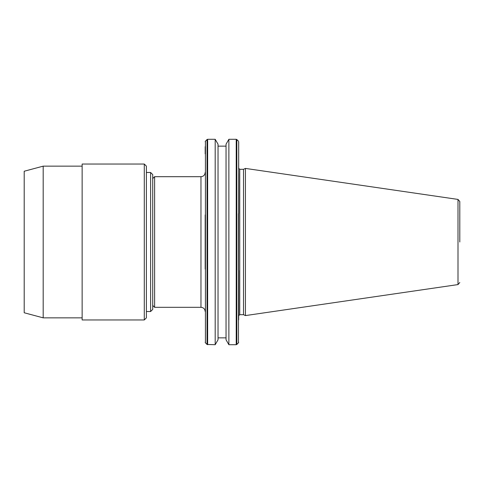 <?xml version="1.0" encoding="UTF-8"?>
<svg xmlns="http://www.w3.org/2000/svg" width="484" height="484" viewBox="0 0 484 484"><rect width="100%" height="100%" fill="white"/><g stroke="black" fill="none" stroke-linecap="round" stroke-linejoin="round"><path stroke-width="0.73" d="M459.8 242L459.8 201.501L459.8 242M239.737 314.691L243.506 314.691L243.506 169.309L239.737 169.309L239.737 314.691L238.685 315.743L238.685 270.55L238.685 319.821M205.18 269.074L205.18 214.926M43.185 317.849L43.185 166.151L24.2 171.239L24.2 312.761L43.185 317.849L82.141 317.849M238.685 141.745L238.437 342.853L236.821 344.463L236.821 139.537L236.228 139.289L236.228 344.711L236.821 344.463M457.997 199.42L245.424 168.414L245.424 315.586L457.997 284.58L457.997 199.42L459.8 201.501M228.878 344.711L226.04 339.792L226.04 144.208L228.878 139.289L228.878 344.711L236.228 344.711M218.036 339.792L218.036 144.208L215.192 139.289L215.192 344.711L218.036 339.792M152.72 178.584L154.614 176.684L154.614 307.316L200.969 307.316L200.969 176.684C203.528 176.436 204.932 175.033 205.18 172.473M152.72 242L152.72 309.421L150.615 311.527L150.615 172.473L152.72 174.579L152.72 242M146.398 242L146.398 317.849L144.292 319.954L144.292 164.046L146.398 166.151L146.398 242M144.292 164.046L82.141 164.046L82.141 319.954L144.292 319.954M238.685 213.45L238.685 173.623M239.737 169.309L238.685 168.257L238.685 146.604M205.18 146.664L205.18 153.888M207.043 344.463L205.428 342.853L205.428 141.147L207.043 139.537L207.043 344.463L215.192 344.711M215.192 139.289L207.636 139.289L207.636 344.711M238.437 213.698L238.437 270.302M200.969 307.316C203.528 307.564 204.932 308.967 205.18 311.527M243.506 314.691L245.424 315.586M218.036 337.862L226.04 337.862M152.72 305.416L154.614 307.316M146.398 311.527L150.615 311.527M243.506 169.309L245.424 168.414M457.997 284.58L459.8 282.499M238.437 342.853L238.685 342.255M228.878 139.289L236.228 139.289M218.036 146.138L226.04 146.138M238.437 141.147L236.821 139.537M205.428 141.147L205.18 141.745M205.428 342.853L205.18 342.255M154.614 176.684L200.969 176.684M207.636 139.289L207.043 139.537M146.398 172.473L150.615 172.473M43.185 166.151L82.141 166.151"/></g></svg>
